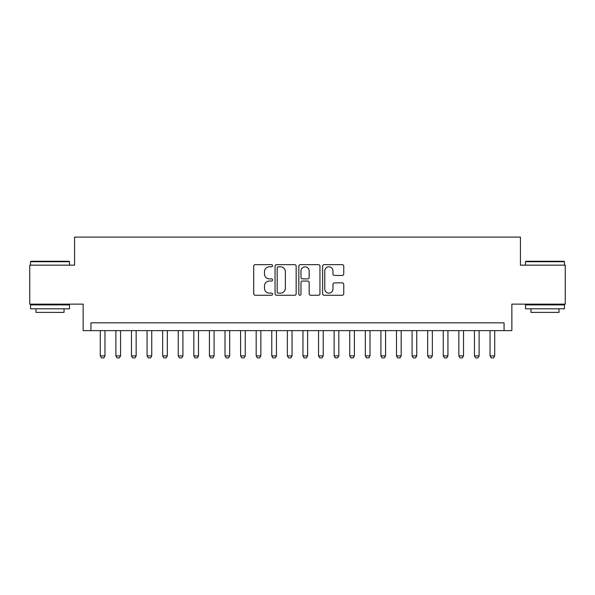 <?xml version="1.0" encoding="UTF-8"?>
<svg xmlns="http://www.w3.org/2000/svg" width="595" height="595" viewBox="0 0 595 595"><rect width="100%" height="100%" fill="white"/><g stroke="black" fill="none" stroke-linecap="round" stroke-linejoin="round"><path stroke-width="0.89" d="M272.555 265.734A1.071 1.071 0 0 0 271.484 264.656L255.225 264.656A1.532 1.532 0 0 0 253.701 266.188L253.701 293.737A1.532 1.532 0 0 0 255.225 295.261L271.484 295.261A1.071 1.071 0 0 0 272.555 294.19A1.071 1.071 0 0 0 271.484 293.119L269.379 293.119A4.894 4.894 0 0 1 264.485 288.225L264.485 285.927A4.894 4.894 0 0 1 269.379 281.033L271.484 281.033A1.071 1.071 0 0 0 272.555 279.962A1.071 1.071 0 0 0 271.484 278.891L269.379 278.891A4.894 4.894 0 0 1 264.485 273.998L264.485 271.699A4.894 4.894 0 0 1 269.379 266.805L271.484 266.805A1.071 1.071 0 0 0 272.555 265.734M342.222 275.448A1.532 1.532 0 0 0 343.754 273.916L343.754 266.188A1.532 1.532 0 0 0 342.222 264.656L324.163 264.656A1.532 1.532 0 0 0 322.631 266.188L322.631 293.737A1.532 1.532 0 0 0 324.163 295.261L342.222 295.261A1.532 1.532 0 0 0 343.754 293.737L343.754 284.403A1.532 1.532 0 0 0 342.222 282.87L334.494 282.87A1.532 1.532 0 0 0 332.962 284.403L332.962 289.029A4.091 4.091 0 0 1 328.871 293.119A4.091 4.091 0 0 1 324.773 289.029L324.773 270.896A4.091 4.091 0 0 1 328.871 266.805A4.091 4.091 0 0 1 332.962 270.896L332.962 273.916A1.532 1.532 0 0 0 334.494 275.448L342.222 275.448M504.062 330.627L511.856 330.627L511.856 304.127L565.25 304.127L565.25 265.154L520.432 265.154L520.432 237.093L74.568 237.093L74.568 265.154L29.75 265.154L29.75 304.127L83.144 304.127L83.144 330.627L504.062 330.627L504.062 322.832L90.938 322.832L90.938 330.627M296.161 266.188A1.532 1.532 0 0 0 294.629 264.656L276.571 264.656A1.532 1.532 0 0 0 275.046 266.188L275.046 293.737A1.532 1.532 0 0 0 276.571 295.261L294.629 295.261A1.532 1.532 0 0 0 296.161 293.737L296.161 266.188M300.371 264.656L318.429 264.656A1.532 1.532 0 0 1 319.954 266.188L319.954 293.737A1.532 1.532 0 0 1 318.429 295.261L310.702 295.261A1.532 1.532 0 0 1 309.169 293.737L309.169 282.566A1.532 1.532 0 0 0 307.637 281.033L302.513 281.033A1.532 1.532 0 0 0 300.981 282.566L300.981 294.19A1.071 1.071 0 0 1 299.91 295.261A1.071 1.071 0 0 1 298.839 294.19L298.839 266.188A1.532 1.532 0 0 1 300.371 264.656M278.259 266.805A1.071 1.071 0 0 0 277.188 267.876L277.188 292.048A1.071 1.071 0 0 0 278.259 293.119L280.476 293.119A4.894 4.894 0 0 0 285.369 288.225L285.369 271.699A4.894 4.894 0 0 0 280.476 266.805L278.259 266.805M309.169 270.97A4.091 4.091 0 0 0 305.071 266.88A4.091 4.091 0 0 0 300.981 270.97L300.981 277.359A1.532 1.532 0 0 0 302.513 278.891L307.637 278.891A1.532 1.532 0 0 0 309.169 277.359L309.169 270.97M100.295 330.627L100.295 355.884L104.973 355.884L104.973 330.627M104.973 355.884L103.798 357.907L101.462 357.907L100.295 355.884M31 261.257L69.035 261.257L69.503 261.726L30.531 261.726L31 261.257M50.017 308.805L30.531 308.805L30.531 304.908L69.503 304.908L69.503 308.805L50.017 308.805M64.044 308.805L64.044 312.39L35.983 312.39L35.983 308.805M525.965 261.257L564.001 261.257L564.469 261.726L525.497 261.726L525.965 261.257M544.983 308.805L525.497 308.805L525.497 304.908L564.469 304.908L564.469 308.805L544.983 308.805M559.017 308.805L559.017 312.39L530.956 312.39L530.956 308.805M115.884 330.627L115.884 355.884L120.562 355.884L120.562 330.627M120.562 355.884L119.387 357.907L117.051 357.907L115.884 355.884M131.473 330.627L131.473 355.884L136.151 355.884L136.151 330.627M136.151 355.884L134.976 357.907L132.64 357.907L131.473 355.884M147.062 330.627L147.062 355.884L151.74 355.884L151.74 330.627M151.74 355.884L150.572 357.907L148.229 357.907L147.062 355.884M162.651 330.627L162.651 355.884L167.329 355.884L167.329 330.627M167.329 355.884L166.161 357.907L163.818 357.907L162.651 355.884M178.24 330.627L178.24 355.884L182.918 355.884L182.918 330.627M182.918 355.884L181.75 357.907L179.407 357.907L178.24 355.884M193.829 330.627L193.829 355.884L198.507 355.884L198.507 330.627M198.507 355.884L197.339 357.907L194.996 357.907L193.829 355.884M209.418 330.627L209.418 355.884L214.096 355.884L214.096 330.627M214.096 355.884L212.928 357.907L210.585 357.907L209.418 355.884M225.007 330.627L225.007 355.884L229.685 355.884L229.685 330.627M229.685 355.884L228.517 357.907L226.174 357.907L225.007 355.884M240.596 330.627L240.596 355.884L245.274 355.884L245.274 330.627M245.274 355.884L244.106 357.907L241.771 357.907L240.596 355.884M256.185 330.627L256.185 355.884L260.863 355.884L260.863 330.627M260.863 355.884L259.695 357.907L257.36 357.907L256.185 355.884M271.774 330.627L271.774 355.884L276.452 355.884L276.452 330.627M276.452 355.884L275.284 357.907L272.949 357.907L271.774 355.884M287.37 330.627L287.37 355.884L292.041 355.884L292.041 330.627M292.041 355.884L290.873 357.907L288.538 357.907L287.37 355.884M302.959 330.627L302.959 355.884L307.63 355.884L307.63 330.627M307.63 355.884L306.462 357.907L304.127 357.907L302.959 355.884M318.548 330.627L318.548 355.884L323.226 355.884L323.226 330.627M323.226 355.884L322.051 357.907L319.716 357.907L318.548 355.884M334.137 330.627L334.137 355.884L338.815 355.884L338.815 330.627M338.815 355.884L337.64 357.907L335.305 357.907L334.137 355.884M349.726 330.627L349.726 355.884L354.404 355.884L354.404 330.627M354.404 355.884L353.229 357.907L350.894 357.907L349.726 355.884M365.315 330.627L365.315 355.884L369.993 355.884L369.993 330.627M369.993 355.884L368.826 357.907L366.483 357.907L365.315 355.884M380.904 330.627L380.904 355.884L385.582 355.884L385.582 330.627M385.582 355.884L384.415 357.907L382.072 357.907L380.904 355.884M396.493 330.627L396.493 355.884L401.171 355.884L401.171 330.627M401.171 355.884L400.004 357.907L397.661 357.907L396.493 355.884M412.082 330.627L412.082 355.884L416.76 355.884L416.76 330.627M416.76 355.884L415.593 357.907L413.25 357.907L412.082 355.884M427.671 330.627L427.671 355.884L432.349 355.884L432.349 330.627M432.349 355.884L431.182 357.907L428.839 357.907L427.671 355.884M443.26 330.627L443.26 355.884L447.938 355.884L447.938 330.627M447.938 355.884L446.771 357.907L444.428 357.907L443.26 355.884M458.849 330.627L458.849 355.884L463.527 355.884L463.527 330.627M463.527 355.884L462.36 357.907L460.024 357.907L458.849 355.884M474.438 330.627L474.438 355.884L479.116 355.884L479.116 330.627M479.116 355.884L477.949 357.907L475.613 357.907L474.438 355.884M490.027 330.627L490.027 355.884L494.705 355.884L494.705 330.627M494.705 355.884L493.538 357.907L491.202 357.907L490.027 355.884M30.531 265.154L30.531 261.726M39.419 304.908L39.419 304.127M60.616 304.908L60.616 304.127M69.503 265.154L69.503 261.726M525.497 265.154L525.497 261.726M534.384 304.908L534.384 304.127M555.581 304.908L555.581 304.127M564.469 265.154L564.469 261.726"/></g></svg>
